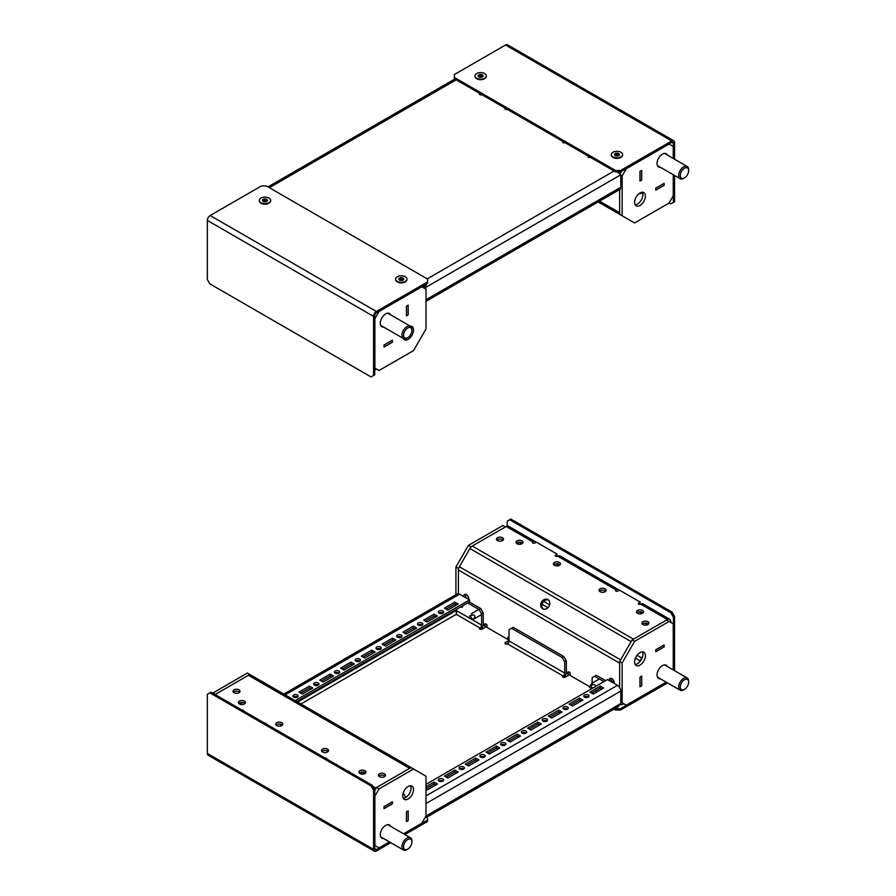 <?xml version="1.0" encoding="UTF-8"?>
<svg xmlns="http://www.w3.org/2000/svg" width="896" height="896" viewBox="0 0 896 896"><rect width="100%" height="100%" fill="white"/><g stroke="black" fill="none" stroke-linecap="round" stroke-linejoin="round"><path stroke-width="1.34" d="M374.73 369.947A4.704 2.71 120 0 0 375.726 369.544L376.555 369.062M392.302 340.256L383.992 345.05L383.992 347.066L392.381 342.216L392.381 340.211L383.992 345.05M392.381 342.216L392.347 340.278M423.506 287.739L423.506 286.776A4.704 2.71 120 0 0 423.36 285.712M408.173 314.877L406.47 315.806L406.426 306.186L406.426 315.874L408.173 314.877L408.173 305.178L406.426 306.186L408.094 305.222M392.347 342.194L383.992 346.976M408.139 314.843L408.139 305.256M384.037 346.998L384.037 345.072M403.144 338.341A7.638 4.413 120 0 0 404.32 339.696A7.638 4.413 120 0 0 408.139 339.315A7.638 4.413 120 0 0 413.123 332.584A7.638 4.413 120 0 0 411.958 326.469A7.638 4.413 120 0 0 410.189 326.122M390.69 314.866A7.638 4.413 120 0 0 389.514 313.51A7.638 4.413 120 0 0 385.694 313.891A7.638 4.413 120 0 0 380.699 320.622A7.638 4.413 120 0 0 381.875 326.738A7.638 4.413 120 0 0 383.634 327.085M413.538 350.594L426.003 329L426.003 289.173L421.848 286.776L379.042 311.483L374.886 318.685L374.886 368.11L379.042 370.507L413.538 350.594M642.645 192.886A3.528 2.038 180 0 1 639.195 193.514M655.749 188.149L664.149 183.31L664.149 185.326L655.749 190.165L655.749 188.149L655.749 190.075M640.002 180.981L640.002 171.382L641.67 170.419L641.67 180.018L639.968 180.958M631.142 220.965A4.704 2.71 -60 0 1 631.131 220.965L598.17 201.925L631.131 220.965M599.547 201.13L619.64 212.733L619.64 189.526L619.64 214.323L622.138 215.768L622.138 175.941L626.293 168.739L669.088 144.032L673.243 146.429L673.243 158.446M619.64 173.578L619.64 173.544A4.704 2.71 -60 0 1 619.92 171.864M655.794 188.171L664.059 183.355M655.794 190.098L664.104 185.293L664.104 183.378M640.002 171.382L641.704 170.352L641.704 180.04L639.968 181.048L639.968 171.36M640.002 205.453A7.638 4.413 -60 0 1 636.182 205.822A7.638 4.413 -60 0 1 635.018 199.707A7.638 4.413 -60 0 1 640.002 192.976A7.638 4.413 -60 0 1 643.821 192.595A7.638 4.413 -60 0 1 644.997 198.722A7.638 4.413 -60 0 1 640.002 205.453M642.365 192.237A7.638 4.413 -60 0 1 637.515 204.008A7.638 4.413 -60 0 1 635.152 204.747M660.386 167.306A7.638 4.413 -60 0 1 658.627 166.958A7.638 4.413 -60 0 1 657.451 160.843A7.638 4.413 -60 0 1 662.446 154.112A7.638 4.413 -60 0 1 666.266 153.731A7.638 4.413 -60 0 1 667.442 155.086M619.987 173.902L621.477 171.338M673.243 174.731L673.243 195.854L669.088 203.056L634.603 222.958L622.138 215.768M620.805 175.168L622.138 175.941M281.814 722.702A3.528 2.038 180 0 1 282.845 724.136A3.528 2.038 180 0 1 280.672 726.018A3.528 2.038 180 0 1 276.819 725.581A3.528 2.038 180 0 1 275.789 724.136A3.528 2.038 180 0 1 277.973 722.254A3.528 2.038 180 0 1 281.814 722.702M276.203 725.099A3.528 2.038 180 0 1 281.814 724.618A3.528 2.038 180 0 1 282.43 725.099M322.538 751.968A3.528 2.038 0 0 0 326.379 752.405A3.528 2.038 0 0 0 328.552 750.523A3.528 2.038 0 0 0 327.522 749.09A3.528 2.038 0 0 0 323.68 748.642A3.528 2.038 0 0 0 321.496 750.523A3.528 2.038 0 0 0 322.538 751.968M328.138 751.486A3.528 2.038 0 0 0 327.522 751.005A3.528 2.038 0 0 0 321.922 751.486M359.934 773.562A3.528 2.038 0 0 0 363.776 773.998A3.528 2.038 0 0 0 365.949 772.117A3.528 2.038 0 0 0 364.918 770.683A3.528 2.038 0 0 0 361.077 770.235A3.528 2.038 0 0 0 358.904 772.117A3.528 2.038 0 0 0 359.934 773.562M365.534 773.08A3.528 2.038 0 0 0 364.918 772.598A3.528 2.038 0 0 0 359.318 773.08M379.467 776.675A3.528 2.038 0 0 0 383.309 777.123A3.528 2.038 0 0 0 385.482 775.242A3.528 2.038 0 0 0 384.451 773.797A3.528 2.038 0 0 0 380.61 773.36A3.528 2.038 0 0 0 378.426 775.242A3.528 2.038 0 0 0 379.467 776.675M385.067 776.194A3.528 2.038 0 0 0 384.451 775.723A3.528 2.038 0 0 0 378.851 776.194M264.701 723.184A1.467 0.851 180 0 1 266.022 723.419A1.467 0.851 180 0 1 266.448 724.013A1.467 0.851 180 0 1 266.426 724.181M241.853 709.99A1.467 0.851 180 0 1 243.163 710.226A1.467 0.851 180 0 1 243.6 710.819A1.467 0.851 180 0 1 243.566 710.987M324.957 757.971A1.467 0.851 180 0 1 326.278 758.206A1.467 0.851 180 0 1 326.704 758.8A1.467 0.851 180 0 1 326.682 758.968M347.805 771.165A1.467 0.851 180 0 1 349.126 771.4A1.467 0.851 180 0 1 349.563 772.005A1.467 0.851 180 0 1 349.53 772.162M244.418 701.109A3.528 2.038 180 0 1 245.448 702.542A3.528 2.038 180 0 1 243.264 704.424A3.528 2.038 180 0 1 239.422 703.987A3.528 2.038 180 0 1 238.392 702.542A3.528 2.038 180 0 1 240.565 700.661A3.528 2.038 180 0 1 244.418 701.109M238.806 703.506A3.528 2.038 180 0 1 244.418 703.024A3.528 2.038 180 0 1 245.034 703.506M239.008 689.83A3.528 2.038 180 0 1 240.038 691.275A3.528 2.038 180 0 1 237.866 693.146A3.528 2.038 180 0 1 234.024 692.709A3.528 2.038 180 0 1 232.994 691.275A3.528 2.038 180 0 1 235.166 689.394A3.528 2.038 180 0 1 239.008 689.83M233.408 692.227A3.528 2.038 180 0 1 239.008 691.746A3.528 2.038 180 0 1 239.624 692.227M365.355 773.248A3.528 2.038 -120 0 0 364.482 772.386M374.405 789.029A4.704 2.71 -60 0 1 375.726 787.954L409.662 768.354A4.704 2.71 -60 0 1 412.014 768.118M215.074 694.534L248.438 675.27A4.704 2.71 -60 0 1 250.79 675.035L426.003 776.194L426.003 816.021L421.848 823.222L403.547 833.784M392.347 801.864L384.037 806.669L384.037 808.584L392.347 803.79L392.302 801.842M408.139 810.981L408.139 820.579L406.426 821.52L406.47 811.944L408.173 810.914L408.173 820.602L406.426 821.61L406.426 811.922L408.094 810.958M363.306 772.072A3.528 2.038 -120 0 0 363.53 774.054M384.037 806.669L392.381 801.797L392.381 803.813L383.992 808.662L383.992 806.646M362.23 772.005A3.528 2.038 -120 0 0 361.637 774.099M242.738 702.486A7.638 4.413 -60 0 1 241.92 703.024A7.638 4.413 -60 0 1 239.557 703.763M212.71 693.168L247.318 673.042L262.282 681.677M212.834 692.944L215.32 694.389L249.816 674.475M239.837 704.189A7.638 4.413 -60 0 1 239.277 703.114M408.139 786.509A7.638 4.413 -60 0 1 411.958 786.139A7.638 4.413 -60 0 1 413.123 792.254A7.638 4.413 -60 0 1 408.139 798.986A7.638 4.413 -60 0 1 404.32 799.366A7.638 4.413 -60 0 1 403.144 793.251A7.638 4.413 -60 0 1 408.139 786.509M410.502 785.781A7.638 4.413 -60 0 1 405.642 797.552A7.638 4.413 -60 0 1 403.278 798.291A5.88 3.394 -120 0 0 402.842 797.082M383.634 838.578A7.638 4.413 -60 0 1 381.875 838.23A7.638 4.413 -60 0 1 380.699 832.115A7.638 4.413 -60 0 1 385.694 825.384A7.638 4.413 -60 0 1 389.514 825.003A7.638 4.413 -60 0 1 390.69 826.358M374.73 790.642L376.555 787.472L411.04 767.558L250.79 675.035L411.04 767.558M389.446 841.926L379.042 847.93L374.886 845.533L374.886 796.107L379.042 788.917L413.538 769.003M376.555 787.472L379.042 788.917M600.107 591.707A3.528 2.038 180 0 1 599.077 590.274A3.528 2.038 180 0 1 601.261 588.392A3.528 2.038 180 0 1 605.102 588.829A3.528 2.038 180 0 1 606.133 590.274A3.528 2.038 180 0 1 603.96 592.144A3.528 2.038 180 0 1 600.107 591.707M599.491 591.226A3.528 2.038 180 0 1 605.102 590.744A3.528 2.038 180 0 1 605.718 591.226M559.395 562.442A3.528 2.038 0 0 0 555.542 561.994A3.528 2.038 0 0 0 553.37 563.875A3.528 2.038 0 0 0 554.4 565.32A3.528 2.038 0 0 0 558.242 565.757A3.528 2.038 0 0 0 560.426 563.875A3.528 2.038 0 0 0 559.395 562.442M560.011 564.838A3.528 2.038 0 0 0 559.395 564.357A3.528 2.038 0 0 0 553.784 564.838M521.987 540.848A3.528 2.038 0 0 0 518.146 540.411A3.528 2.038 0 0 0 515.973 542.282A3.528 2.038 0 0 0 517.003 543.726A3.528 2.038 0 0 0 520.845 544.163A3.528 2.038 0 0 0 523.029 542.282A3.528 2.038 0 0 0 521.987 540.848M522.603 543.245A3.528 2.038 0 0 0 521.987 542.763A3.528 2.038 0 0 0 516.387 543.245M502.466 537.723A3.528 2.038 0 0 0 498.624 537.286A3.528 2.038 0 0 0 496.44 539.168A3.528 2.038 0 0 0 497.47 540.613A3.528 2.038 0 0 0 501.312 541.05A3.528 2.038 0 0 0 503.496 539.168A3.528 2.038 0 0 0 502.466 537.723M503.082 540.131A3.528 2.038 0 0 0 502.466 539.65A3.528 2.038 0 0 0 496.854 540.131M639.587 604.419L640.259 602.123L619.472 590.128L617.982 590.99A1.467 0.851 180 0 1 615.899 590.99A1.467 0.851 180 0 1 615.474 590.386A1.467 0.851 180 0 1 615.899 589.792A4.704 2.71 -60 0 1 618.251 589.557A4.704 2.71 -60 0 1 618.99 590.408M670.757 622.418L670.757 621.454A4.704 2.71 120 0 0 669.782 619.304L643.182 603.949A4.704 2.71 120 0 0 640.83 604.184A1.467 0.851 180 0 1 638.758 604.184A1.467 0.851 180 0 1 638.333 603.579A1.467 0.851 180 0 1 638.758 602.986L640.259 602.123M618.251 589.557L560.078 555.968A4.704 2.71 120 0 0 557.726 556.203A1.467 0.851 180 0 1 555.654 556.203A1.467 0.851 180 0 1 555.218 555.598A1.467 0.851 180 0 1 555.654 555.005L557.144 554.142L536.368 542.147L534.878 543.01A1.467 0.851 180 0 1 532.795 543.01A1.467 0.851 180 0 1 532.37 542.405A1.467 0.851 180 0 1 532.795 541.811A4.704 2.71 -60 0 1 535.147 541.576A4.704 2.71 -60 0 1 535.875 542.427M520.139 542.203A2.643 1.523 -120 0 0 520.912 544.152M518.56 542.248A2.643 1.523 -120 0 0 518.784 544.275M637.515 613.301A3.528 2.038 180 0 1 636.474 611.856A3.528 2.038 180 0 1 638.658 609.974A3.528 2.038 180 0 1 642.499 610.422A3.528 2.038 180 0 1 643.53 611.856A3.528 2.038 180 0 1 641.357 613.738A3.528 2.038 180 0 1 637.515 613.301M636.899 612.819A3.528 2.038 180 0 1 642.499 612.338A3.528 2.038 180 0 1 643.115 612.819M642.914 624.579A3.528 2.038 180 0 1 641.883 623.134A3.528 2.038 180 0 1 644.056 621.253A3.528 2.038 180 0 1 647.898 621.701A3.528 2.038 180 0 1 648.928 623.134A3.528 2.038 180 0 1 646.755 625.016A3.528 2.038 180 0 1 642.914 624.579M642.298 624.098A3.528 2.038 180 0 1 647.898 623.616A3.528 2.038 180 0 1 648.514 624.098M463.87 596.635A3.528 2.038 60 0 1 464.542 594.418A3.528 2.038 60 0 1 466.312 594.586A3.528 2.038 60 0 1 468.754 599.458M466.726 598.282A3.528 2.038 60 0 1 465.584 594.294M547.904 599.603A5.286 4.323 -60 0 0 541.52 602.022A5.286 4.323 -60 0 0 542.618 608.765L542.618 608.765A5.286 4.323 -60 0 0 549.002 606.346A5.286 4.323 -60 0 0 547.904 599.603L547.904 599.603M548.464 599.995A5.286 4.323 -60 0 0 542.696 602.706A5.286 4.323 -60 0 0 543.234 609.045M614.186 683.424A3.528 2.038 -120 0 0 611.744 678.552A3.528 2.038 -120 0 0 609.986 678.384A3.528 2.038 -120 0 0 609.302 680.602M611.027 678.261A3.528 2.038 -120 0 0 612.17 682.248M535.147 541.576L508.547 526.221A4.704 2.71 120 0 0 506.206 526.456L472.259 546.045A4.704 2.71 120 0 0 469.907 548.531L459.39 566.754A4.704 2.71 120 0 0 458.416 570.024L458.416 593.723L458.416 568.434L455.918 567L455.918 594.675M669.782 619.304A4.704 2.71 120 0 0 667.43 619.539L633.483 639.139L472.259 546.045M557.144 554.142L556.483 556.438M655.749 651.661L664.104 646.89L664.059 644.941M655.749 649.746L655.749 651.762L664.149 646.912L664.149 644.896L655.749 649.746L655.794 651.683M620.424 704.334A4.704 2.71 120 0 0 620.614 704.458A4.704 2.71 120 0 0 622.966 704.222L623.795 703.741M589.613 686.694L570.192 675.483L570.192 673.758A1.467 0.851 -120 0 0 569.554 672.28A1.467 0.851 -120 0 0 568.422 671.888A1.467 0.851 -120 0 0 568.12 672.56A4.704 2.71 120 0 0 569.094 674.71A4.704 2.71 120 0 0 569.24 674.789M469.907 548.531L631.131 641.614L620.614 659.837L459.39 566.754M458.416 570.024L619.64 663.107L619.64 687.49L619.64 661.517L632.106 639.934L666.602 620.021L669.088 621.454L634.603 641.368L622.138 662.962L622.138 702.789L626.293 705.186L666.198 682.147M639.968 677.096L639.968 686.784L641.704 685.776L641.704 676.088L639.968 677.096L641.67 676.155L641.67 685.754L639.968 686.683M509.029 638.826L507.864 639.498L487.088 627.502L487.088 625.778A1.467 0.851 -120 0 0 486.45 624.299A1.467 0.851 -120 0 0 485.318 623.907A1.467 0.851 -120 0 0 485.005 624.579A4.704 2.71 120 0 0 485.979 626.73A4.704 2.71 120 0 0 486.136 626.808M507.864 639.498L507.864 637.773A1.467 0.851 -120 0 1 508.166 637.101A1.467 0.851 -120 0 1 509.029 637.258M655.794 649.768L664.104 644.963M555.979 563.83L556.898 564.357A3.528 2.038 -120 0 0 558.656 564.536A3.528 2.038 -120 0 0 559.048 564.189M639.094 611.811L640.002 612.338A3.528 2.038 -120 0 0 641.771 612.517A3.528 2.038 -120 0 0 642.152 612.17M521.931 543.76A2.643 1.523 -120 0 0 521.035 542.371M640.002 677.118L640.002 686.717M635.152 664.418A7.638 4.413 120 0 0 637.515 663.678A7.638 4.413 120 0 0 642.365 651.907M640.002 652.646A7.638 4.413 120 0 0 635.018 659.378A7.638 4.413 120 0 0 636.182 665.504A7.638 4.413 120 0 0 640.002 665.123A7.638 4.413 120 0 0 644.997 658.392A7.638 4.413 120 0 0 643.821 652.266A7.638 4.413 120 0 0 640.002 652.646M667.442 666.579A7.638 4.413 120 0 0 666.266 665.224A7.638 4.413 120 0 0 662.446 665.605A7.638 4.413 120 0 0 657.451 672.336A7.638 4.413 120 0 0 658.627 678.451A7.638 4.413 120 0 0 660.386 678.798M673.243 669.928L673.243 623.851L669.088 621.454M622.138 662.962L619.64 661.517M634.603 641.368L632.106 639.934M622.138 702.789L620.805 702.016M470.882 546.84L468.384 545.406L502.88 525.493L505.366 526.938L470.882 546.84L458.416 568.434M468.384 545.406L455.918 567M590.386 157.326A1.467 0.851 180 0 1 588.392 157.27A1.467 0.851 180 0 1 587.966 156.677A1.467 0.851 180 0 1 588.314 156.128M565.04 142.688A1.467 0.851 180 0 1 563.046 142.643A1.467 0.851 180 0 1 562.621 142.038A1.467 0.851 180 0 1 562.968 141.49M481.936 94.707A1.467 0.851 180 0 1 479.942 94.662A1.467 0.851 180 0 1 479.506 94.058A1.467 0.851 180 0 1 479.864 93.509M507.282 109.334A1.467 0.851 180 0 1 505.288 109.29A1.467 0.851 180 0 1 504.851 108.696A1.467 0.851 180 0 1 505.21 108.147M425.667 288.982L425.667 287.448L424.01 286.485L424.01 288.03M617.086 171.864L620.805 174.787L620.805 187.264A4.704 2.71 60 0 1 619.83 189.414L426.003 301.325M506.867 109.099L506.117 109.536M589.971 157.08L589.221 157.517M618.61 172.771L618.072 171.864M423.651 285.544L423.763 287.885M423.461 286.171L424.29 286.037M424.01 286.485L424.861 284.85M620.805 174.787L425.667 287.448L426.362 283.976M359.722 661.158A2.643 1.523 -0 0 0 360.494 660.083A2.643 1.523 -0 0 0 358.87 658.672A2.643 1.523 -0 0 0 355.981 659.008A2.643 1.523 -0 0 0 355.208 660.083A2.643 1.523 -0 0 0 356.843 661.494A2.643 1.523 -0 0 0 359.722 661.158M359.912 661.046A2.643 1.523 -0 0 0 355.981 660.923A2.643 1.523 -0 0 0 355.802 661.046M380.498 649.163A2.643 1.523 -0 0 0 381.27 648.088A2.643 1.523 -0 0 0 379.646 646.677A2.643 1.523 -0 0 0 376.757 647.013A2.643 1.523 -0 0 0 375.984 648.088A2.643 1.523 -0 0 0 377.619 649.499A2.643 1.523 -0 0 0 380.498 649.163M380.688 649.051A2.643 1.523 -0 0 0 376.757 648.928A2.643 1.523 -0 0 0 376.578 649.051M318.17 685.149A2.643 1.523 -0 0 0 318.942 684.074A2.643 1.523 -0 0 0 317.307 682.662A2.643 1.523 -0 0 0 314.429 682.998A2.643 1.523 -0 0 0 313.656 684.074A2.643 1.523 -0 0 0 315.291 685.485A2.643 1.523 -0 0 0 318.17 685.149M318.36 685.037A2.643 1.523 -0 0 0 314.429 684.914A2.643 1.523 -0 0 0 314.238 685.037M338.946 673.154A2.643 1.523 -0 0 0 339.718 672.078A2.643 1.523 -0 0 0 338.094 670.667A2.643 1.523 -0 0 0 335.205 671.003A2.643 1.523 -0 0 0 334.432 672.078A2.643 1.523 -0 0 0 336.067 673.49A2.643 1.523 -0 0 0 338.946 673.154M339.136 673.042A2.643 1.523 -0 0 0 335.205 672.918A2.643 1.523 -0 0 0 335.026 673.042M401.274 637.168A2.643 1.523 -0 0 0 402.058 636.093A2.643 1.523 -0 0 0 400.422 634.682A2.643 1.523 -0 0 0 397.533 635.018A2.643 1.523 -0 0 0 396.76 636.093A2.643 1.523 -0 0 0 398.395 637.504A2.643 1.523 -0 0 0 401.274 637.168M401.464 637.056A2.643 1.523 -0 0 0 397.533 636.933A2.643 1.523 -0 0 0 397.354 637.056M422.05 625.173A2.643 1.523 -0 0 0 422.834 624.098A2.643 1.523 -0 0 0 421.198 622.686A2.643 1.523 -0 0 0 418.32 623.011A2.643 1.523 -0 0 0 417.536 624.098A2.643 1.523 -0 0 0 419.171 625.509A2.643 1.523 -0 0 0 422.05 625.173M422.24 625.061A2.643 1.523 -0 0 0 418.32 624.938A2.643 1.523 -0 0 0 418.13 625.061M505.165 745.125A2.643 1.523 -0 0 0 505.938 744.05A2.643 1.523 -0 0 0 504.302 742.638A2.643 1.523 -0 0 0 501.424 742.974A2.643 1.523 -0 0 0 500.651 744.05A2.643 1.523 -0 0 0 502.275 745.461A2.643 1.523 -0 0 0 505.165 745.125M505.344 745.013A2.643 1.523 -0 0 0 501.424 744.89A2.643 1.523 -0 0 0 501.234 745.013M525.941 733.13A2.643 1.523 -0 0 0 526.714 732.054A2.643 1.523 -0 0 0 525.078 730.643A2.643 1.523 -0 0 0 522.2 730.979A2.643 1.523 -0 0 0 521.427 732.054A2.643 1.523 -0 0 0 523.062 733.466A2.643 1.523 -0 0 0 525.941 733.13M526.131 733.018A2.643 1.523 -0 0 0 522.2 732.894A2.643 1.523 -0 0 0 522.01 733.018M463.613 769.126A2.643 1.523 -0 0 0 464.386 768.04A2.643 1.523 -0 0 0 462.75 766.629A2.643 1.523 -0 0 0 459.872 766.965A2.643 1.523 -0 0 0 459.099 768.04A2.643 1.523 -0 0 0 460.723 769.451A2.643 1.523 -0 0 0 463.613 769.126M463.792 769.003A2.643 1.523 -0 0 0 459.872 768.88A2.643 1.523 -0 0 0 459.682 769.003M484.389 757.131A2.643 1.523 -0 0 0 485.162 756.045A2.643 1.523 -0 0 0 483.526 754.634A2.643 1.523 -0 0 0 480.648 754.97A2.643 1.523 -0 0 0 479.875 756.045A2.643 1.523 -0 0 0 481.499 757.456A2.643 1.523 -0 0 0 484.389 757.131M484.568 757.008A2.643 1.523 -0 0 0 480.648 756.885A2.643 1.523 -0 0 0 480.458 757.008M546.717 721.134A2.643 1.523 -0 0 0 547.49 720.059A2.643 1.523 -0 0 0 545.854 718.648A2.643 1.523 -0 0 0 542.976 718.984A2.643 1.523 -0 0 0 542.203 720.059A2.643 1.523 -0 0 0 543.838 721.47A2.643 1.523 -0 0 0 546.717 721.134M546.907 721.022A2.643 1.523 -0 0 0 542.976 720.899A2.643 1.523 -0 0 0 542.786 721.022M567.493 709.139A2.643 1.523 -0 0 0 568.266 708.064A2.643 1.523 -0 0 0 566.63 706.653A2.643 1.523 -0 0 0 563.752 706.989A2.643 1.523 -0 0 0 562.979 708.064A2.643 1.523 -0 0 0 564.614 709.475A2.643 1.523 -0 0 0 567.493 709.139M567.683 709.027A2.643 1.523 -0 0 0 563.752 708.904A2.643 1.523 -0 0 0 563.562 709.027M439.096 611.016A2.643 1.523 180 0 1 441.974 610.691A2.643 1.523 180 0 1 443.61 612.102A2.643 1.523 180 0 1 442.837 613.178A2.643 1.523 180 0 1 439.947 613.514A2.643 1.523 180 0 1 438.312 612.102A2.643 1.523 180 0 1 439.096 611.016M438.906 613.066A2.643 1.523 180 0 1 439.096 612.942A2.643 1.523 180 0 1 443.016 613.066M584.528 694.994A2.643 1.523 180 0 1 587.406 694.658A2.643 1.523 180 0 1 589.042 696.069A2.643 1.523 180 0 1 588.269 697.144A2.643 1.523 180 0 1 585.39 697.48A2.643 1.523 180 0 1 583.755 696.069A2.643 1.523 180 0 1 584.528 694.994M584.349 697.032A2.643 1.523 180 0 1 584.528 696.909A2.643 1.523 180 0 1 588.459 697.032M297.394 697.144A2.643 1.523 -0 0 0 298.166 696.069A2.643 1.523 -0 0 0 296.531 694.658A2.643 1.523 -0 0 0 293.653 694.994A2.643 1.523 -0 0 0 292.88 696.069A2.643 1.523 -0 0 0 294.515 697.48A2.643 1.523 -0 0 0 297.394 697.144M297.584 697.032A2.643 1.523 -0 0 0 293.653 696.909A2.643 1.523 -0 0 0 293.462 697.032M442.837 781.122A2.643 1.523 -0 0 0 443.61 780.035A2.643 1.523 -0 0 0 441.974 778.624A2.643 1.523 -0 0 0 439.096 778.96A2.643 1.523 -0 0 0 438.312 780.035A2.643 1.523 -0 0 0 439.947 781.446A2.643 1.523 -0 0 0 442.837 781.122M443.016 780.998A2.643 1.523 -0 0 0 439.096 780.875A2.643 1.523 -0 0 0 438.906 780.998M460.622 606.984A2.643 1.523 -120 0 0 460.824 607.107A2.643 1.523 -120 0 0 462.146 607.242A2.643 1.523 -120 0 0 462.683 605.797M487.088 626.259L482.014 629.182A1.467 0.851 180 0 1 479.942 629.182A1.467 0.851 180 0 1 479.506 628.578A1.467 0.851 180 0 1 479.942 627.984A2.352 1.355 120 0 0 481.6 625.106L481.6 613.872L479.114 609.56L480.771 608.597L483.269 612.92L481.6 613.872M511.515 628.275L562.218 657.541L563.875 656.578L513.184 627.312L509.029 629.709L509.029 640.942A2.352 1.355 -60 0 1 507.36 643.821A1.467 0.851 180 0 1 505.288 643.821A1.467 0.851 180 0 1 504.851 643.216A1.467 0.851 180 0 1 505.288 642.622L509.029 640.461M570.192 674.24L565.13 677.163A1.467 0.851 180 0 1 563.046 677.163A1.467 0.851 180 0 1 562.621 676.57A1.467 0.851 180 0 1 563.046 675.965A2.352 1.355 120 0 0 564.704 673.086L564.704 661.853L562.218 657.541M371.773 650.126L361.39 656.13L364.706 658.045L375.099 652.042L371.773 650.126L371.773 652.042L363.048 657.082M392.549 638.131L382.166 644.123L385.493 646.05L395.875 640.046L392.549 638.131L392.549 640.046L383.824 645.086M330.221 674.117L319.827 680.12L323.154 682.035L333.547 676.032L330.221 674.117L330.221 676.032L321.496 681.072M350.997 662.122L340.614 668.125L343.93 670.04L354.323 664.037L350.997 662.122L350.997 664.037L342.272 669.077M413.325 626.136L402.942 632.128L406.269 634.054L416.651 628.051L413.325 626.136L413.325 628.051L404.6 633.091M434.101 614.141L423.718 620.133L427.045 622.059L437.427 616.056L434.101 614.141L434.101 616.056L425.376 621.096M309.445 686.112L299.051 692.115L302.378 694.03L312.771 688.027L309.445 686.112L309.445 688.027L300.72 693.067M293.731 701.422L469.549 599.917L459.581 594.16A4.704 2.71 60 0 0 457.229 593.925L282.386 694.87M447.821 610.064L444.494 608.138L454.877 602.146L458.203 604.061L447.821 610.064M373.442 653.005L371.773 652.042M394.218 641.01L392.549 640.046M331.878 676.995L330.221 676.032M352.666 665L350.997 664.037M414.994 629.014L413.325 628.051M435.77 617.019L434.101 616.056M311.102 688.99L309.445 688.027M446.152 609.101L454.877 604.061L456.546 605.024M295.389 702.386L469.549 601.832L469.549 599.917M426.362 817.41L618.173 706.664L620.805 703.55L620.805 691.074L426.003 803.544M605.595 680.669L596.288 675.293L592.133 677.69L592.133 683.133M506.117 644.056L508.469 642.701M456.501 609.37L456.254 614.309L456.747 612.069M563.752 677.387A4.704 2.71 120 0 0 566.373 672.123L566.373 660.901L564.704 661.853M480.648 629.406A4.704 2.71 120 0 0 483.269 624.142L483.269 612.92M469.302 601.978L480.771 608.597M467.645 602.941L479.114 609.56M594.63 676.256L603.938 681.632M563.875 656.578L566.373 660.901M425.667 816.211C426.586 817.79 426.586 817.79 425.667 816.211C426.586 817.79 426.586 817.79 425.667 816.211M426.003 784.358L607.51 679.56L617.478 685.317A4.704 2.71 60 0 1 620.805 691.074M489.373 754.006L499.755 748.014L496.44 746.088L486.046 752.091L489.373 754.006M510.149 742.011L520.542 736.019L517.216 734.093L506.822 740.096L510.149 742.011M447.821 777.997L458.203 772.005L454.877 770.078L444.494 776.082L447.821 777.997M468.597 766.002L478.979 760.01L475.664 758.083L465.27 764.086L468.597 766.002M572.477 706.026L582.87 700.022L579.544 698.107L569.15 704.11L572.477 706.026M530.925 730.016L541.318 724.013L537.992 722.098L527.598 728.101L530.925 730.016M551.701 718.021L562.094 712.018L558.768 710.102L548.374 716.106L551.701 718.021M600.32 686.112L603.646 688.027L593.253 694.03L589.938 692.115L600.32 686.112L600.32 688.027L601.978 688.99M426.003 789.398L427.045 789.992L437.427 784L434.101 782.074L426.003 786.755M498.098 748.966L496.44 748.014L487.715 753.043M518.874 736.971L517.216 736.019L508.491 741.048M456.546 772.957L454.877 772.005L446.152 777.034M477.322 760.962L475.664 760.01L466.928 765.038M581.202 700.986L579.544 700.022L570.819 705.062M539.65 724.976L537.992 724.013L529.267 729.053M560.426 712.981L558.768 712.018L550.043 717.058M591.595 693.067L600.32 688.027M435.77 784.952L434.101 784L426.003 788.67M434.101 784L434.101 782.074M454.877 604.061L454.877 602.146M558.768 712.018L558.768 710.102M537.992 724.013L537.992 722.098M579.544 700.022L579.544 698.107M475.664 760.01L475.664 758.083M454.877 772.005L454.877 770.078M517.216 736.019L517.216 734.093M496.44 748.014L496.44 746.088M405.283 281.848L405.014 282.005A5.286 3.058 180 0 1 397.533 282.005L397.275 281.848A5.667 3.27 0 0 0 405.283 281.848A5.667 3.27 0 0 0 406.941 279.541A5.667 3.27 0 0 0 406.93 279.306M268.99 203.157L268.722 203.314A5.286 3.058 180 0 1 261.24 203.314L260.971 203.157A5.667 3.27 0 0 0 268.99 203.157A5.667 3.27 0 0 0 270.648 200.85A5.667 3.27 0 0 0 270.637 200.614M376.387 311.483A3.998 2.307 120 0 0 373.565 316.378L373.565 375.491L374.73 374.83L374.73 315.706A2.352 1.355 120 0 1 376.387 312.827L427.582 283.27L427.582 281.926L376.387 311.483L210.168 215.522A3.998 2.307 120 0 0 207.346 220.416L207.346 279.53L209.843 283.853L371.067 376.936L373.565 375.491M427.582 281.926L427.582 279.048L266.358 185.965L261.363 185.965L210.168 215.522M484.646 78.646L484.389 78.803A5.286 3.058 180 0 1 476.907 78.803L476.638 78.646A5.667 3.27 0 0 0 484.646 78.646A5.667 3.27 0 0 0 486.315 76.339A5.667 3.27 0 0 0 486.293 76.104M620.95 157.338L620.682 157.494A5.286 3.058 180 0 1 613.2 157.494L612.931 157.338A5.667 3.27 0 0 0 620.95 157.338A5.667 3.27 0 0 0 622.608 155.019A5.667 3.27 0 0 0 622.597 154.795M615.574 170.52L620.558 170.52L620.558 171.864L615.574 171.864L615.574 170.52L454.339 77.437L454.339 74.558L505.534 45.002A3.998 2.307 -60 0 1 507.539 44.8L673.747 140.762A3.998 2.307 -60 0 1 674.576 142.587L674.576 159.208M620.558 170.52L671.754 140.963A3.998 2.307 -60 0 1 673.747 140.762M620.558 171.864L671.754 142.307A2.352 1.355 -60 0 1 672.93 142.184A2.352 1.355 -60 0 1 673.411 143.259L673.411 158.536M673.411 174.821L673.411 202.384L674.576 201.712L674.576 175.493M669.211 202.832L670.925 203.818L673.411 202.384M454.339 77.437L454.339 78.781L615.574 171.864M390.779 842.699L376.387 850.998A3.998 2.307 -60 0 1 374.394 851.2L208.174 755.238A3.998 2.307 -60 0 1 207.346 753.413L207.346 694.288L209.843 692.854L371.067 785.938L372.232 785.266L374.73 789.589L373.565 790.261L371.067 785.938M374.394 851.2A3.998 2.307 -60 0 1 373.565 849.374L373.565 790.261M389.614 842.027L376.387 849.654A2.352 1.355 -60 0 1 375.211 849.778A2.352 1.355 -60 0 1 374.73 848.702L374.73 789.589M209.843 692.854L211.008 692.182L372.232 785.266M404.88 834.557L427.582 821.442L427.582 820.098L403.715 833.885M427.582 820.098L427.134 816.962M620.558 708.691L620.558 710.035L615.574 710.035L615.574 708.691L620.558 708.691L666.366 682.248M620.558 710.035L667.52 682.92M507.203 526.053L507.203 521.17L510.854 519.064L672.078 612.147L674.576 616.47L673.411 617.142L670.925 612.819L509.69 519.736M674.576 670.701L674.576 616.47M670.925 612.819L672.078 612.147M673.411 670.029L673.411 617.142M615.574 710.035L613.95 709.094M399.403 280.157A2.643 1.523 0 0 0 399.482 280.202L401.867 280.56A2.643 1.523 0 0 0 402.058 280.538L403.805 279.53A2.643 1.523 0 0 0 403.861 279.418L403.222 278.04A2.643 1.523 0 0 0 403.077 277.962L400.691 277.592A2.643 1.523 0 0 0 400.501 277.614L398.754 278.622A2.643 1.523 0 0 0 398.698 278.734L399.336 280.112A2.643 1.523 0 0 0 399.403 280.157M397.275 281.389A5.667 3.27 0 0 0 403.446 282.094A5.667 3.27 0 0 0 406.941 279.082A5.667 3.27 0 0 0 405.283 276.763A5.667 3.27 0 0 0 399.112 276.058A5.667 3.27 0 0 0 395.618 279.082A5.667 3.27 0 0 0 397.275 281.389M402.315 279.989L400.691 279.507A2.643 1.523 0 0 0 400.501 279.541L400.288 279.63M395.629 279.306A5.667 3.27 0 0 0 395.618 279.541A5.667 3.27 0 0 0 397.275 281.848L397.533 282.005M400.254 278.13L400.243 280.09M266.851 199.304A2.643 1.523 0 0 0 266.773 199.27L264.398 198.901A2.643 1.523 0 0 0 264.197 198.923L262.461 199.931A2.643 1.523 0 0 0 262.405 200.043L263.043 201.421A2.643 1.523 0 0 0 263.189 201.51L265.563 201.88A2.643 1.523 0 0 0 265.765 201.846L267.512 200.838A2.643 1.523 0 0 0 267.557 200.726L266.918 199.349A2.643 1.523 0 0 0 266.851 199.304M268.99 198.072A5.667 3.27 0 0 0 262.819 197.366A5.667 3.27 0 0 0 259.314 200.39A5.667 3.27 0 0 0 260.971 202.698A5.667 3.27 0 0 0 267.154 203.403A5.667 3.27 0 0 0 270.648 200.39A5.667 3.27 0 0 0 268.99 198.072M266.022 201.298L264.398 200.816A2.643 1.523 0 0 0 264.197 200.85L263.995 200.95M259.336 200.614A5.667 3.27 0 0 0 259.314 200.85A5.667 3.27 0 0 0 260.971 203.157L261.24 203.314M263.962 199.438L263.939 201.398M411.902 330.422A5.925 3.416 -60 0 1 407.714 337.68A5.925 3.416 -60 0 1 403.536 335.261A5.925 3.416 -60 0 1 407.714 328.003A5.925 3.416 -60 0 1 411.902 330.422L411.902 329.504A7.056 4.077 -60 0 0 410.446 326.267L387.755 313.174M407.714 337.68L406.918 338.139A7.056 4.077 -60 0 1 403.39 338.486A7.056 4.077 -60 0 1 401.934 335.261A7.056 4.077 -60 0 1 405.014 328.16A7.056 4.077 -60 0 1 410.446 326.267M615.07 155.646A2.643 1.523 0 0 0 615.149 155.68L617.523 156.05A2.643 1.523 0 0 0 617.725 156.027L619.472 155.019A2.643 1.523 0 0 0 619.517 154.907L618.878 153.53A2.643 1.523 0 0 0 618.744 153.44L616.358 153.07A2.643 1.523 0 0 0 616.157 153.104L614.421 154.112A2.643 1.523 0 0 0 614.365 154.224L615.003 155.602A2.643 1.523 0 0 0 615.07 155.646M612.931 156.878A5.667 3.27 0 0 0 619.114 157.584A5.667 3.27 0 0 0 622.608 154.56A5.667 3.27 0 0 0 620.95 152.253A5.667 3.27 0 0 0 614.779 151.547A5.667 3.27 0 0 0 611.274 154.56A5.667 3.27 0 0 0 612.931 156.878M617.982 155.478L616.358 154.997A2.643 1.523 0 0 0 616.157 155.03L615.955 155.12M611.296 154.795A5.667 3.27 0 0 0 611.274 155.019A5.667 3.27 0 0 0 612.931 157.338L613.2 157.494M615.922 153.619L615.899 155.568M482.518 74.794A2.643 1.523 0 0 0 482.44 74.749L480.054 74.39A2.643 1.523 0 0 0 479.864 74.413L478.117 75.421A2.643 1.523 0 0 0 478.072 75.533L478.71 76.91A2.643 1.523 0 0 0 478.845 77L481.23 77.358A2.643 1.523 0 0 0 481.432 77.336L483.168 76.328A2.643 1.523 0 0 0 483.224 76.216L482.586 74.838A2.643 1.523 0 0 0 482.518 74.794M484.646 73.562A5.667 3.27 0 0 0 478.475 72.856A5.667 3.27 0 0 0 474.981 75.869A5.667 3.27 0 0 0 476.638 78.187A5.667 3.27 0 0 0 482.81 78.893A5.667 3.27 0 0 0 486.315 75.869A5.667 3.27 0 0 0 484.646 73.562M481.69 76.787L480.054 76.306A2.643 1.523 0 0 0 479.864 76.339L479.662 76.429M474.992 76.104A5.667 3.27 0 0 0 474.981 76.339A5.667 3.27 0 0 0 476.638 78.646L476.907 78.803M479.629 74.928L479.606 76.888M688.654 170.643A5.925 3.416 -60 0 1 684.466 177.901A5.925 3.416 -60 0 1 680.277 175.482A5.925 3.416 -60 0 1 684.466 168.224A5.925 3.416 -60 0 1 688.654 170.643L688.654 169.725A7.056 4.077 -60 0 0 687.198 166.488L664.496 153.395M684.466 177.901L683.67 178.36A7.056 4.077 -60 0 1 680.142 178.707A7.056 4.077 -60 0 1 678.675 175.482A7.056 4.077 -60 0 1 681.755 168.381A7.056 4.077 -60 0 1 687.198 166.488M405.496 797.63A5.88 3.394 -120 0 0 403.166 793.173M281.378 725.794A5.88 3.394 -120 0 0 279.787 724.035M411.902 841.915A5.925 3.416 -60 0 1 407.714 849.162A5.925 3.416 -60 0 1 403.536 846.754A5.925 3.416 -60 0 1 407.714 839.496A5.925 3.416 -60 0 1 411.902 841.915L411.902 840.997A7.056 4.077 -60 0 0 410.446 837.76L387.755 824.667M407.714 849.162L406.918 849.632A7.056 4.077 -60 0 1 403.39 849.979A7.056 4.077 -60 0 1 401.934 846.754A7.056 4.077 -60 0 1 405.014 839.653A7.056 4.077 -60 0 1 410.446 837.76M594.933 687.31C595.941 685.563 595.28 684.645 592.939 684.555L591.595 683.782L589.389 687.053L591.595 688.755M592.334 688.318L590.755 685.104L591.898 683.267L598.786 679.291M590.755 685.104L590.229 685.731M472.08 619.461L470.254 615.53L469.101 618.027L472.08 619.461M473.133 619.461L474.421 617.736C475.429 615.989 474.768 615.07 472.438 614.981L471.397 613.693L478.285 609.717M470.254 615.53L469.728 616.157M688.654 682.136A5.925 3.416 -60 0 1 684.466 689.382A5.925 3.416 -60 0 1 680.277 686.974A5.925 3.416 -60 0 1 684.466 679.717A5.925 3.416 -60 0 1 688.654 682.136L688.654 681.218A7.056 4.077 -60 0 0 687.198 677.981L664.496 664.888M684.466 689.382L683.67 689.853A7.056 4.077 -60 0 1 680.142 690.2A7.056 4.077 -60 0 1 678.675 686.974A7.056 4.077 -60 0 1 681.755 679.874A7.056 4.077 -60 0 1 687.198 677.981M375.726 787.954L372.814 786.274M409.662 768.354L248.438 675.27M640.83 604.184L667.43 619.539M557.726 556.203L615.899 589.792L615.899 590.99M506.206 526.456L532.795 541.811L532.795 543.01M566.373 671.552L568.12 672.56L569.15 671.955M483.269 623.571L485.005 624.579L486.046 623.974M644.493 623.09L647.45 624.792M611.251 680.669L614.208 682.371M508.906 637.168L507.864 637.773M556.898 564.357L557.805 563.83M640.002 612.338L640.92 611.811M638.758 604.184L638.758 602.986M555.654 556.203L555.654 555.005M426.003 299.734L620.805 187.264M456.176 79.834L269.349 187.701M614.074 171.002L427.246 278.858M479.942 94.662L479.942 93.554M505.288 109.29L505.288 108.192M563.046 142.643L563.046 141.534M588.392 157.27L588.392 156.173M299.544 704.782L456.254 614.309L479.942 627.984L479.942 629.182M505.288 642.622L505.288 643.821M507.36 643.821L563.046 675.965L563.046 677.163M283.763 695.666L459.581 594.16M620.805 703.55L426.003 816.021M456.501 610.322L296.229 702.856M592.133 692.754L593.802 693.717M509.029 640.942L564.704 673.086M456.501 610.613L468.877 617.758M472.125 619.629L481.6 625.106M595.459 690.838L597.117 691.802M617.478 685.317L426.003 795.872M373.565 316.378L207.346 220.416M671.754 142.307L673.411 143.259M505.534 45.002L671.754 140.963M207.346 753.413L373.565 849.374M374.73 848.702L376.387 849.654M641.502 657.832L637.112 655.29M549.64 604.8L543.715 601.373M639.834 660.71L635.443 658.168M547.982 607.678L542.058 604.251M401.106 279.653L401.106 277.738M400.501 279.541L400.501 277.614M400.691 279.507L400.691 277.592M402.584 279.765L402.584 277.962M264.398 200.816L264.398 198.901M264.197 200.85L264.197 198.923M264.813 200.962L264.813 199.046M266.291 201.074L266.291 199.27M616.773 155.142L616.773 153.216M616.157 155.03L616.157 153.104M616.358 154.997L616.358 153.07M618.251 155.254L618.251 153.451M480.054 76.306L480.054 74.39M479.864 76.339L479.864 74.413M480.48 76.451L480.48 74.536M481.958 76.563L481.958 74.76M592.939 684.555L591.192 685.35M473.805 618.509L472.046 619.304M472.886 619.494L472.046 619.584M472.438 614.981L470.68 615.776M642.174 657.888A10.573 6.104 120 0 0 640.237 661.259M566.272 673.086L569.094 674.71M483.168 625.106L485.979 626.73M454.798 79.038L267.971 186.906M456.254 614.835L456.344 613.838M402.954 279.664L402.954 278.678M400.288 279.922L400.288 277.995M399.605 280.235L399.605 279.474M263.312 201.555L263.312 200.782M263.995 201.23L263.995 199.304M266.65 200.973L266.65 199.987M403.39 338.486L380.699 325.382M618.61 155.142L618.61 154.168M615.955 155.4L615.955 153.485M615.272 155.725L615.272 154.963M478.968 77.034L478.968 76.272M479.662 76.709L479.662 74.794M482.317 76.462L482.317 75.477M680.142 178.707L657.451 165.603M403.39 849.979L380.699 836.875M614.219 682.461L614.096 683.368M473.021 619.539L481.219 614.802M471.946 619.64L472.875 619.595M680.142 690.2L657.451 677.096M639.173 662.424L642.656 656.387"/></g></svg>
